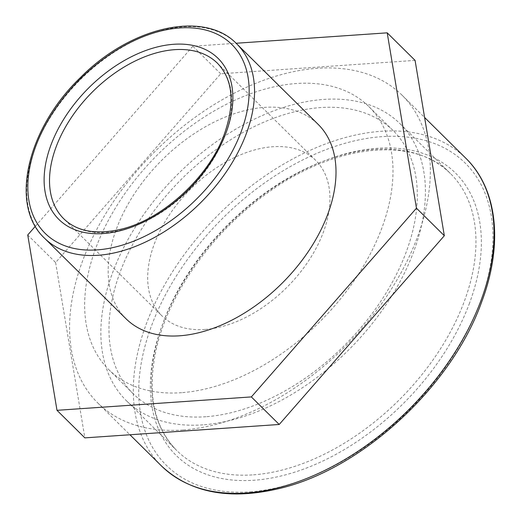 <?xml version="1.0" encoding="UTF-8"?>
<svg xmlns="http://www.w3.org/2000/svg" width="520" height="520" viewBox="0 0 520 520"><rect width="100%" height="100%" fill="white"/><g stroke="black" fill="none" stroke-linecap="round" stroke-linejoin="round"><path stroke-width="0.39" stroke-dasharray="2.6 1.95" d="M415.077 60.392L220.714 73.794L55.608 262.529L27.742 234.975M55.608 262.529L84.864 437.873M35.328 226.297L192.849 46.241L236.106 43.258M220.714 73.794L192.849 46.241M205.023 329.472A109.33 68.816 134.7 0 1 161.954 315.855A109.33 68.816 134.7 0 1 168.656 215.924A109.33 68.816 134.7 0 1 272.617 146.744A109.33 68.816 134.7 0 1 315.686 160.362A109.33 68.816 134.7 0 1 308.984 260.293A109.33 68.816 134.7 0 1 205.023 329.472M126.016 318.76A136.662 86.021 134.7 0 1 160.927 161.102A136.662 86.021 134.7 0 1 318.182 124.397M202.963 424.853A194.688 122.538 134.7 0 1 126.269 400.601A194.688 122.538 134.7 0 1 138.197 222.651A194.688 122.538 134.7 0 1 323.329 99.456A194.688 122.538 134.7 0 1 400.023 123.708A194.688 122.538 134.7 0 1 388.089 301.659A194.688 122.538 134.7 0 1 202.963 424.853M183.072 429.969A216.398 136.208 134.7 0 1 97.831 403.019A216.398 136.208 134.7 0 1 153.108 153.374A216.398 136.208 134.7 0 1 402.11 95.245A216.398 136.208 134.7 0 1 388.85 293.039A216.398 136.208 134.7 0 1 183.072 429.969M205.972 416.722A184.951 116.415 134.7 0 1 133.113 393.685A184.951 116.415 134.7 0 1 144.443 224.627A184.951 116.415 134.7 0 1 320.32 107.595A184.951 116.415 134.7 0 1 393.178 130.631A184.951 116.415 134.7 0 1 381.843 299.689A184.951 116.415 134.7 0 1 205.972 416.722M181.649 392.672A184.951 116.415 134.7 0 1 108.791 369.635A184.951 116.415 134.7 0 1 120.12 200.583A184.951 116.415 134.7 0 1 295.997 83.544A184.951 116.415 134.7 0 1 368.856 106.587A184.951 116.415 134.7 0 1 357.519 275.639A184.951 116.415 134.7 0 1 181.649 392.672M315.686 160.362L217.51 63.297A109.33 68.816 134.7 0 1 225.264 134.894A109.33 68.816 134.7 0 1 106.847 232.414A109.33 68.816 134.7 0 1 63.778 218.797L161.954 315.855M236.724 43.862A136.662 86.021 -45.3 0 0 79.475 80.568A136.662 86.021 -45.3 0 0 44.564 238.232M253.507 474.825A194.688 122.538 -45.3 0 0 464.38 301.171A194.688 122.538 -45.3 0 0 450.567 173.68A194.688 122.538 -45.3 0 0 373.874 149.435A194.688 122.538 -45.3 0 0 188.747 272.623A194.688 122.538 -45.3 0 0 176.813 450.58A194.688 122.538 -45.3 0 0 253.507 474.825M469.547 303.082A198.582 124.995 134.7 0 1 254.456 480.207A198.582 124.995 134.7 0 1 162.142 325.436A198.582 124.995 134.7 0 1 377.228 148.304A198.582 124.995 134.7 0 1 469.547 303.082M250.153 491.842A212.505 133.751 -45.3 0 0 480.318 302.296A212.505 133.751 -45.3 0 0 381.531 136.675A212.505 133.751 -45.3 0 0 151.365 326.216A212.505 133.751 -45.3 0 0 250.153 491.842M161.551 466.018A216.398 136.208 134.7 0 1 216.833 216.372A216.398 136.208 134.7 0 1 465.829 158.243M400.023 123.708L450.567 173.68C414.765 136.032 335.641 143.41 267.703 192.816C212.686 231.387 168.435 293.69 156.189 349.479C146.933 393.244 153.803 426.94 176.813 450.58L126.269 400.601M97.831 403.019L129.941 434.766M402.11 95.245L424.6 117.481M133.113 393.685L108.791 369.635M368.856 106.587L393.178 130.631"/><path stroke-width="0.78" d="M56.992 410.319L84.864 437.873L279.221 424.469L251.355 396.916L56.992 410.319L27.742 234.975L35.328 226.297M279.221 424.469L444.327 235.729L415.077 60.392L387.205 32.838L416.462 208.175L251.355 396.916M444.327 235.729L416.462 208.175M236.106 43.258L387.205 32.838M236.724 43.862L318.182 124.397A136.662 86.021 134.7 0 1 309.803 249.308A136.662 86.021 134.7 0 1 179.855 335.784A136.662 86.021 134.7 0 1 126.016 318.76L44.564 238.232A136.662 86.021 -45.3 0 0 98.397 255.255A136.662 86.021 -45.3 0 0 246.422 133.354A136.662 86.021 -45.3 0 0 236.724 43.862C204.191 9.652 130.462 26.721 80.334 77.675C27.3 128.381 8.977 205.29 44.564 238.232M103.493 233.539A113.224 71.266 -45.3 0 0 226.129 132.548A113.224 71.266 -45.3 0 0 173.492 44.298A113.224 71.266 -45.3 0 0 50.856 145.288A113.224 71.266 -45.3 0 0 103.493 233.539M63.778 218.797A109.33 68.816 134.7 0 1 70.48 118.859A109.33 68.816 134.7 0 1 174.441 49.68A109.33 68.816 134.7 0 1 217.51 63.297C232.739 79.248 235.112 102.59 224.627 133.322C209.313 177.041 161.577 220.61 119.34 229.613C95.199 234.793 76.68 231.186 63.778 218.797M97.448 249.873A132.769 83.564 134.7 0 1 35.73 146.393A132.769 83.564 134.7 0 1 179.536 27.97A132.769 83.564 134.7 0 1 241.254 131.45A132.769 83.564 134.7 0 1 97.448 249.873M481.182 299.949A216.398 136.208 134.7 0 1 246.799 492.966A216.398 136.208 134.7 0 1 161.551 466.018C190.249 492.804 229.444 500.325 279.136 488.56C361.784 469.404 451.913 386.159 481.819 301.522C503.366 244.27 497.627 189.092 465.829 158.243A216.398 136.208 134.7 0 1 481.182 299.949M129.941 434.766L161.551 466.018M424.6 117.481L465.829 158.243"/></g></svg>
